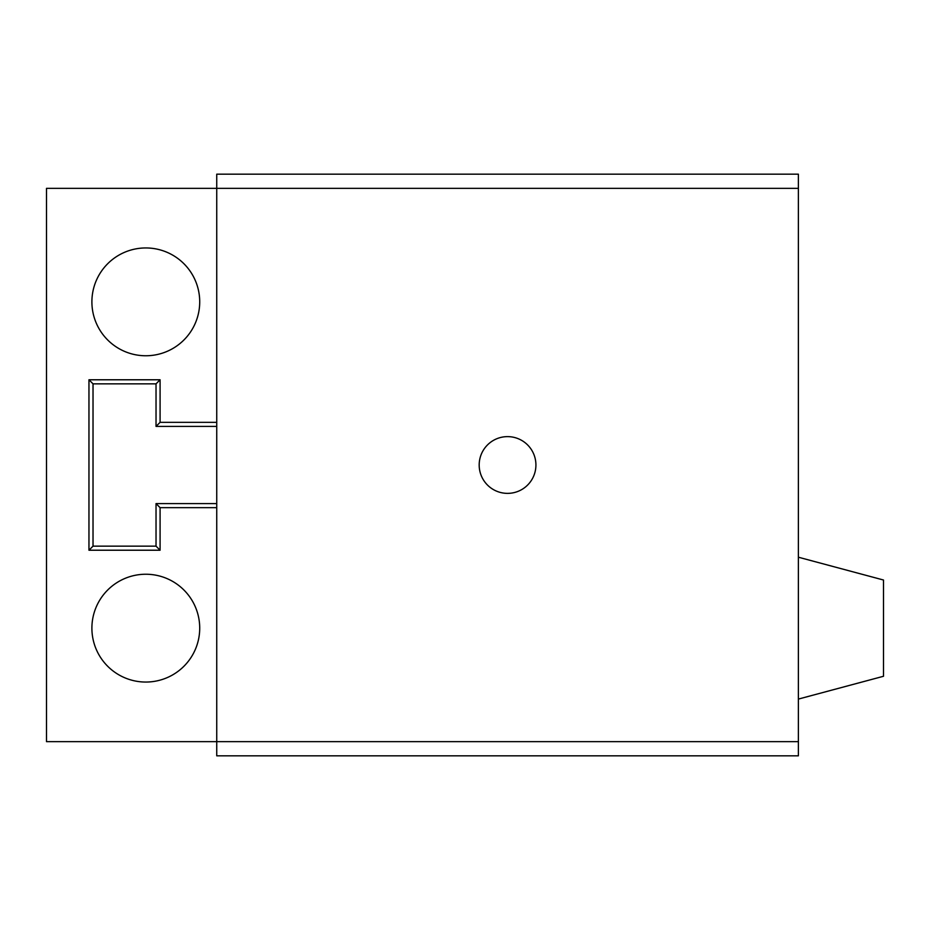 <?xml version="1.0" encoding="UTF-8"?>
<svg xmlns="http://www.w3.org/2000/svg" width="930" height="930" viewBox="0 0 930 930"><rect width="100%" height="100%" fill="white"/><g stroke="black" fill="none" stroke-linecap="round" stroke-linejoin="round"><path stroke-width="1.4" d="M479.183 465A28.377 28.377 0 0 0 520.916 490.029A28.377 28.377 0 0 0 507.559 436.623A28.377 28.377 0 0 0 479.183 465M798.382 741.64L798.382 755.823L216.737 755.823L216.737 741.64L798.382 741.64L798.382 188.36L216.737 188.36L216.737 174.177L798.382 174.177L798.382 188.36M216.737 741.64L216.737 188.36L46.5 188.36L46.5 741.64L216.737 741.64M216.737 503.595L156.031 503.595L156.031 546.154L93.023 546.154L93.023 383.846L156.031 383.846L156.031 426.405L216.737 426.405M216.737 422.336L160.088 422.336L160.088 379.777L88.954 379.777L88.954 550.223L160.088 550.223L156.031 546.154M160.088 550.223L160.088 507.664L216.737 507.664M156.031 503.595L160.088 507.664M145.801 682.05A53.905 53.905 0 0 0 199.718 628.145A53.905 53.905 0 0 0 145.801 574.24A53.905 53.905 0 0 0 91.896 628.145A53.905 53.905 0 0 0 145.801 682.05M145.801 355.76A53.905 53.905 0 0 0 199.718 301.855A53.905 53.905 0 0 0 145.801 247.95A53.905 53.905 0 0 0 91.896 301.855A53.905 53.905 0 0 0 145.801 355.76M798.382 557.21L883.5 580.018L883.5 676.273L798.382 699.081M160.088 379.777L156.031 383.846M88.954 379.777L93.023 383.846M88.954 550.223L93.023 546.154M156.031 426.405L160.088 422.336"/></g></svg>
